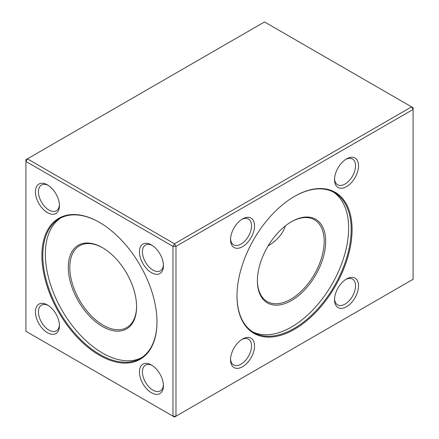 <?xml version="1.0" encoding="UTF-8"?>
<svg xmlns="http://www.w3.org/2000/svg" width="439" height="439" viewBox="0 0 439 439"><rect width="100%" height="100%" fill="white"/><g stroke="black" fill="none" stroke-linecap="round" stroke-linejoin="round"><path stroke-width="0.66" d="M294.536 329.272A81.38 46.984 -60 0 1 236.989 296.045A81.38 46.984 -60 0 1 294.536 196.376A81.38 46.984 -60 0 1 352.083 229.597A81.38 46.984 -60 0 1 294.536 329.272M242.537 246.663A16.978 9.801 -60 0 1 230.535 239.732A16.978 9.801 -60 0 1 242.537 218.935A16.978 9.801 -60 0 1 254.543 225.871A16.978 9.801 -60 0 1 242.537 246.663M346.536 186.624A16.978 9.801 -60 0 1 334.529 179.688A16.978 9.801 -60 0 1 346.536 158.896A16.978 9.801 -60 0 1 358.542 165.827A16.978 9.801 -60 0 1 346.536 186.624M346.536 306.707A16.978 9.801 -60 0 1 334.529 299.777A16.978 9.801 -60 0 1 346.536 278.979A16.978 9.801 -60 0 1 358.542 285.91A16.978 9.801 -60 0 1 346.536 306.707M242.537 366.746A16.978 9.801 -60 0 1 230.535 359.815A16.978 9.801 -60 0 1 242.537 339.023A16.978 9.801 -60 0 1 254.543 345.954A16.978 9.801 -60 0 1 242.537 366.746M175.979 246.356L175.979 416.183L413.094 279.286L413.094 109.459L175.979 246.356L174.481 243.76L411.595 106.864L264.519 21.95L27.405 158.847L174.481 243.76L172.977 246.356L25.906 161.448L25.906 331.275L172.977 416.183L172.977 246.356L175.979 246.356M99.439 355.266A81.38 46.984 60 0 1 41.897 255.591A81.38 46.984 60 0 1 99.444 222.37A81.38 46.984 60 0 1 156.986 322.039A81.38 46.984 60 0 1 99.439 355.266M47.445 212.613A16.978 9.801 60 0 1 35.438 191.821A16.978 9.801 60 0 1 47.445 184.89A16.978 9.801 60 0 1 59.452 205.682A16.978 9.801 60 0 1 47.445 212.613M151.439 272.657A16.978 9.801 60 0 1 139.432 251.86A16.978 9.801 60 0 1 151.439 244.929A16.978 9.801 60 0 1 163.445 265.727A16.978 9.801 60 0 1 151.439 272.657M151.439 392.74A16.978 9.801 60 0 1 139.432 371.948A16.978 9.801 60 0 1 151.439 365.018A16.978 9.801 60 0 1 163.445 385.81A16.978 9.801 60 0 1 151.439 392.74M47.445 332.702A16.978 9.801 60 0 1 35.438 311.904A16.978 9.801 60 0 1 47.445 304.973A16.978 9.801 60 0 1 59.452 325.771A16.978 9.801 60 0 1 47.445 332.702M413.094 109.459L413.094 107.725L411.595 106.864L413.094 109.459M174.481 417.05L175.979 416.183L172.977 416.183L174.481 417.05M25.906 159.714L25.906 161.448L27.405 158.847L25.906 159.714M99.669 222.496A80.743 46.616 -120 0 0 59.517 218.627A80.743 46.616 -120 0 0 59.517 311.866A80.743 46.616 -120 0 0 140.266 358.482A80.743 46.616 -120 0 0 156.986 321.776M141.517 357.714A80.743 46.616 60 0 1 62.069 310.389A80.743 46.616 60 0 1 60.812 217.925M68.303 267.373A48.285 27.876 60 0 1 102.441 247.656A48.285 27.876 60 0 1 136.584 306.795A48.285 27.876 60 0 1 102.441 326.506A48.285 27.876 60 0 1 68.303 267.373M102.819 247.881A47.22 27.262 -120 0 0 79.58 245.752A47.22 27.262 -120 0 0 69.801 267.373A47.22 27.262 -120 0 0 90.412 314.895A47.22 27.262 -120 0 0 126.805 327.543A47.22 27.262 -120 0 0 136.584 306.356M268.103 245.944C277.278 240.237 283.029 233.548 285.361 225.876M48.219 305.451A14.855 8.577 -120 0 0 41.518 305.105A14.855 8.577 -120 0 0 39.241 317.007A14.855 8.577 -120 0 0 48.943 330.101A14.855 8.577 -120 0 0 56.373 330.836A14.855 8.577 -120 0 0 59.424 324.86M152.212 365.489A14.855 8.577 -120 0 0 145.512 365.144A14.855 8.577 -120 0 0 143.235 377.052A14.855 8.577 -120 0 0 152.942 390.145A14.855 8.577 -120 0 0 160.367 390.88A14.855 8.577 -120 0 0 163.418 384.899M152.212 245.406A14.855 8.577 -120 0 0 145.512 245.061A14.855 8.577 -120 0 0 143.235 256.969A14.855 8.577 -120 0 0 152.942 270.056A14.855 8.577 -120 0 0 160.367 270.792A14.855 8.577 -120 0 0 163.418 264.816M48.219 185.368A14.855 8.577 -120 0 0 41.518 185.022A14.855 8.577 -120 0 0 39.241 196.924A14.855 8.577 -120 0 0 48.943 210.018A14.855 8.577 -120 0 0 56.373 210.753A14.855 8.577 -120 0 0 59.424 204.772M236.994 295.787A80.743 46.616 120 0 0 253.715 332.488A80.743 46.616 120 0 0 315.937 310.856A80.743 46.616 120 0 0 351.184 229.597A80.743 46.616 120 0 0 334.458 192.633A80.743 46.616 120 0 0 294.311 196.507M333.163 191.931A80.743 46.616 -60 0 1 348.632 228.126A80.743 46.616 -60 0 1 314.214 308.496A80.743 46.616 -60 0 1 252.458 331.719M257.391 280.801A48.285 27.876 -60 0 1 291.534 221.668A48.285 27.876 -60 0 1 325.678 241.379A48.285 27.876 -60 0 1 291.534 300.512A48.285 27.876 -60 0 1 257.391 280.801M257.397 280.362A47.22 27.262 120 0 0 267.175 301.555A47.22 27.262 120 0 0 314.395 274.287A47.22 27.262 120 0 0 314.395 219.758A47.22 27.262 120 0 0 291.156 221.887M230.557 358.904A14.855 8.577 120 0 0 233.608 364.886A14.855 8.577 120 0 0 241.038 364.15A14.855 8.577 120 0 0 250.746 351.057A14.855 8.577 120 0 0 248.469 339.155A14.855 8.577 120 0 0 241.763 339.501M334.556 298.866A14.855 8.577 120 0 0 337.607 304.842A14.855 8.577 120 0 0 345.032 304.106A14.855 8.577 120 0 0 354.739 291.013A14.855 8.577 120 0 0 352.462 279.111A14.855 8.577 120 0 0 345.756 279.456M334.556 178.783A14.855 8.577 120 0 0 337.607 184.759A14.855 8.577 120 0 0 345.032 184.023A14.855 8.577 120 0 0 354.739 170.93A14.855 8.577 120 0 0 352.462 159.028A14.855 8.577 120 0 0 345.756 159.373M230.557 238.821A14.855 8.577 120 0 0 233.608 244.803A14.855 8.577 120 0 0 241.038 244.062A14.855 8.577 120 0 0 250.746 230.974A14.855 8.577 120 0 0 248.469 219.066A14.855 8.577 120 0 0 241.763 219.412"/></g></svg>

